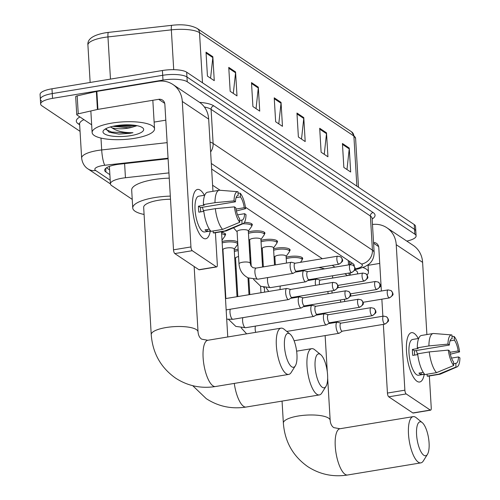 <?xml version="1.0" encoding="UTF-8"?>
<svg xmlns="http://www.w3.org/2000/svg" width="500" height="500" viewBox="0 0 500 500"><rect width="100%" height="100%" fill="white"/><g stroke="black" fill="none" stroke-linecap="round" stroke-linejoin="round"><path stroke-width="0.75" d="M244.412 222.406A10 2.825 -3.4 0 1 252.325 224.694A10 2.825 -3.4 0 1 251.756 225.712M248.369 231.95A10 2.825 -3.4 0 1 251.294 231.287A10 2.825 -3.4 0 1 264.919 233.131A10 2.825 -3.4 0 1 264.35 234.144M260.963 240.381A10 2.825 -3.4 0 1 263.888 239.719A10 2.825 -3.4 0 1 277.512 241.562A10 2.825 -3.4 0 1 276.95 242.581M273.562 248.812A10 2.825 -3.4 0 1 276.488 248.15A10 2.825 -3.4 0 1 290.106 249.994A10 2.825 -3.4 0 1 289.544 251.012M286.156 257.25A10 2.825 -3.4 0 1 289.081 256.588A10 2.825 -3.4 0 1 302.7 258.425A10 2.825 -3.4 0 1 302.137 259.444M249.906 257.806A10 2.825 -3.4 0 1 250.719 257.688M262.031 258.375A10 2.825 -3.4 0 1 262.881 258.863M234.244 250.062A10 2.825 -3.4 0 1 237.169 249.4A10 2.825 -3.4 0 1 238.125 249.256M249.438 249.938A10 2.825 -3.4 0 1 250.287 250.425M221.55 232.369A10 2.825 -3.4 0 1 225.606 234.375A10 2.825 -3.4 0 1 225.037 235.394M222.094 241.5A10 2.825 -3.4 0 1 224.575 240.963A10 2.825 -3.4 0 1 237.694 241.994M168.938 172.887L125.45 177.744A18.756 5.294 176.6 0 0 122.319 178.175A18.756 5.294 176.6 0 0 110.419 183.85A18.756 5.294 176.6 0 0 111.7 185.625L132.231 199.375M347.531 275.581L344.806 273.756M334.938 267.15L332.212 265.319M322.344 258.719L245.438 207.219M220.15 190.287L212.6 185.231M223.206 260.287L223.594 260.55M235.338 268.412L236.194 268.981M263.637 287.356L264.363 287.85M168.094 158.756L119.7 164.156A18.756 5.294 176.6 0 0 116.569 164.587A18.756 5.294 176.6 0 0 104.669 170.269A18.756 5.294 176.6 0 0 105.95 172.037L109.869 174.669M80.05 131.344L41.925 105.819A18.756 5.294 -3.4 0 1 40.644 104.044A18.756 5.294 -3.4 0 1 52.544 98.362L162.987 80.094A18.756 5.294 -3.4 0 1 187.244 81.775L414.812 234.15A18.756 5.294 -3.4 0 1 416.1 235.925A18.756 5.294 -3.4 0 1 406.806 241.1M41.644 101.025A18.756 5.294 -3.4 0 1 40.356 99.256L40.075 94.462A18.756 5.294 -3.4 0 1 51.975 88.787L162.419 70.512L162.7 75.3A18.756 5.294 -3.4 0 1 186.962 76.988L414.531 229.363A18.756 5.294 -3.4 0 1 415.812 231.131A18.756 5.294 -3.4 0 0 414.531 229.363L186.962 76.988A18.756 5.294 -3.4 0 0 162.7 75.3L52.256 93.575L162.7 75.3L162.987 80.094M40.356 99.256A18.756 5.294 -3.4 0 1 52.256 93.575A18.756 5.294 -3.4 0 0 40.356 99.256L40.644 104.044M354.106 266.094A18.756 5.294 176.6 0 0 354.219 265.413A18.756 5.294 176.6 0 0 352.938 263.637L211.637 169.031M109.588 169.875L106.481 167.8M352.119 263.094A18.756 5.294 -3.4 0 1 349.675 264.312M105.087 32.856A20.506 5.787 -3.4 0 1 108.494 32.388L171.875 25.319A6.25 1.081 -96.4 0 1 171.887 25.312C182.444 24.069 190.875 25.113 197.181 28.45L351.55 131.812A6.25 5.619 123.8 0 1 353.888 136.044L199.513 32.681A6.25 5.619 -56.2 0 0 197.181 28.45M162.419 70.512A18.756 5.294 -3.4 0 1 186.675 72.194L414.244 224.575A18.756 5.294 -3.4 0 1 415.531 226.344L416.1 235.925M326.512 132.838L327.938 156.781L321.119 152.219L319.694 128.269L326.512 132.838A5 4.5 -56.2 0 1 326.494 133.681L319.744 129.162M349.25 148.056L350.669 172.006L343.85 167.438L342.425 143.494L349.25 148.056A5 4.5 -56.2 0 1 349.225 148.9L342.481 144.388M258.312 87.169L259.731 111.119L252.913 106.55L251.488 82.6L258.312 87.169A5 4.5 -56.2 0 1 258.288 88.012L251.544 83.494M235.575 71.944L237 95.894L230.181 91.325L228.756 67.381L235.575 71.944A5 4.5 -56.2 0 1 235.556 72.787L228.806 68.275M212.844 56.725L214.262 80.669L207.444 76.106L206.019 52.156L212.844 56.725A5 4.5 -56.2 0 1 212.819 57.569L206.075 53.05M303.781 117.613L305.2 141.562L298.381 136.994L296.956 113.05L303.781 117.613A5 4.5 -56.2 0 1 303.756 118.456L297.013 113.938M281.044 102.394L282.469 126.337L275.65 121.769L274.225 97.825L281.044 102.394A5 4.5 -56.2 0 1 281.025 103.238L274.275 98.719M278.781 123.869L281.025 103.238M301.512 139.094L303.756 118.456M210.575 78.2L212.819 57.569M233.312 93.425L235.556 72.787M256.044 108.65L258.288 88.012M346.981 169.537L349.225 148.9M324.25 154.312L326.494 133.681M134.694 138.3A31.256 8.825 -3.4 0 1 92.125 132.544A31.256 8.825 -3.4 0 1 111.956 123.081A31.256 8.825 -3.4 0 1 154.531 128.837A31.256 8.825 -3.4 0 1 134.694 138.3M112.9 126.312L128.088 127.769L131.95 127.294L136.581 125.831M131.95 127.294A14.131 3.987 -3.4 0 1 128.106 128.144A14.131 3.987 -3.4 0 1 111.938 127.794L110.381 126.95M115.913 125.725A20.381 5.756 -3.4 0 1 142.669 127.844A20.381 5.756 -3.4 0 1 130.738 135.65A20.381 5.756 -3.4 0 1 109.606 135.694A20.381 5.756 -3.4 0 1 103.781 130.156A20.381 5.756 -3.4 0 1 115.913 125.725M105.838 128.7L109.169 132.225L118.969 134.119L129.913 133.306L132.956 132.706L129.694 132.675C121.994 132.369 116.075 130.744 111.938 127.794M114.338 126.013L129.506 126.438L135.738 125.444M108.956 132.137L118.969 134.119M117.525 125.481L129.45 125.487L132.744 125.069M105.881 129.475L111.638 132.037L129.9 133.094L132.956 132.706M203.075 238.044A25.006 8.363 -99.4 0 1 199.806 234.4A25.006 8.363 -99.4 0 1 193.363 195.475A25.006 8.363 -99.4 0 1 200.231 190.15A25.006 8.363 -99.4 0 1 204.375 195.269A25.006 8.363 -99.4 0 0 200.231 190.15A25.006 8.363 -99.4 0 0 197.575 189.425A25.006 8.363 -99.4 0 0 192.881 211.706A25.006 8.363 -99.4 0 0 203.075 238.044A25.006 8.363 -99.4 0 0 210.294 231.044A25.006 8.363 -99.4 0 1 205.738 238.769A25.006 8.363 -99.4 0 1 203.075 238.044M91.662 124.819L76.969 114.975A3.125 0.881 176.6 0 1 76.75 114.681L75.688 96.719A3.125 0.881 -3.4 0 1 77.181 95.869L96.363 91.506A3.125 0.881 -3.4 0 1 96.85 91.412L157.625 81.356A25.006 22.487 123.8 0 1 172.963 84.525A25.006 22.487 123.8 0 1 182.3 101.456L190.944 246.938A3.125 1.044 80.6 0 0 192.256 250.694L174.819 253.575A3.125 1.044 -99.4 0 1 173.506 249.819L164.862 104.344A6.25 5.619 -56.2 0 0 162.531 100.113A6.25 5.619 -56.2 0 0 158.694 99.319L97.912 109.375A3.125 0.881 176.6 0 0 97.425 109.469L78.25 113.831A3.125 0.881 176.6 0 0 76.75 114.681M172.963 84.525L199.338 102.188A25.006 22.487 123.8 0 1 208.675 119.119L212.963 191.319M216.356 266.825A3.125 1.044 80.6 0 0 216.688 266.919L199.25 269.8A3.125 1.044 -99.4 0 1 198.919 269.713L216.356 266.825L192.256 250.694M216.688 266.919A3.125 1.044 80.6 0 0 217.319 264.594L215.425 232.731M198.919 269.713L174.819 253.575M165.8 120.162L154.131 122.094M239.788 222.262L239.569 218.581A12.506 4.181 -99.4 0 1 235.794 207.794L234.394 206.863A16.256 5.438 -99.4 0 0 239.788 222.262L222.606 229.4L210.981 231.325A20.631 6.9 -99.4 0 1 203.719 210.588L215.344 208.663L234.394 206.863M235.438 201.806L234.037 200.875A16.256 5.438 -99.4 0 1 237.819 191.694A16.256 5.438 -99.4 0 1 237.975 191.713L238.194 195.394A12.506 4.181 -99.4 0 0 237.981 195.413A12.506 4.181 -99.4 0 0 235.438 201.806L200.562 207.581A12.506 4.181 80.6 0 0 200.706 211.856M238.194 195.394L237.769 195.469M210.55 230.844L207.294 231.381A18.131 6.062 -99.4 0 1 206.175 230.881A18.131 6.062 -99.4 0 1 205.019 229.862L209.331 229.15M210.669 230.981L204.613 231.981A18.131 6.062 -99.4 0 1 202.688 231.456A18.131 6.062 -99.4 0 1 195.294 212.362A18.131 6.062 -99.4 0 1 198.694 196.213L204.75 195.212M234.037 200.875L214.988 202.675L203.363 204.6L204.281 205.219L198.469 206.181A18.131 6.062 -99.4 0 0 198.825 212.169L203.806 211.344M203.363 204.6A20.631 6.9 -99.4 0 1 207.587 192.206L219.213 190.281A20.631 6.9 -99.4 0 1 219.788 190.256L237.819 191.694M237.594 214.85L244.6 213.694L246 214.625A16.256 5.438 -99.4 0 1 243.106 223.656L226.5 230.825A20.631 6.9 -99.4 0 1 225.95 230.987L214.325 232.913A20.631 6.9 -99.4 0 1 213.25 232.85L224.875 230.925L242.062 223.787L241.844 220.106L239.681 220.463M213.137 230.969L213.25 232.85M214.988 202.675A20.631 6.9 -99.4 0 1 219.213 190.281M225.95 230.987A20.631 6.9 -99.4 0 1 224.875 230.925M236.106 197.638L240.469 196.919L240.25 193.238L238.056 193.062M240.25 193.238A16.256 5.438 -99.4 0 1 245.644 208.644L244.244 207.706L236.006 209.069M236.4 210.956L245.644 208.644M243.106 223.656A16.256 5.438 -99.4 0 1 242.062 223.787M240.469 196.919A12.506 4.181 -99.4 0 1 244.244 207.706M244.6 213.694A12.506 4.181 -99.4 0 1 242.062 220.087A12.506 4.181 -99.4 0 1 241.844 220.106M222.606 229.4A20.631 6.9 -99.4 0 1 215.344 208.663M202.331 207.288A12.506 4.181 -99.4 0 1 203.575 211.381M207.294 231.381L207.181 229.506M200.562 207.581L198.469 206.181M291.675 366.781A17.194 5.75 80.6 0 0 295.331 365.844A17.194 5.75 80.6 0 0 296.369 349.381A17.194 5.75 80.6 0 0 290.087 334.125A17.194 5.75 80.6 0 0 289.719 333.856A17.194 5.75 80.6 0 0 284.444 346.131A17.194 5.75 80.6 0 0 291.675 366.781M295.331 365.844L291.206 372.45A23.444 7.837 -99.4 0 1 288.712 374.412A23.444 7.837 -99.4 0 1 286.219 373.731A23.444 7.837 -99.4 0 1 276.656 349.038A23.444 7.837 -99.4 0 1 281.056 328.15A23.444 7.837 -99.4 0 1 283.55 328.831A23.444 7.837 -99.4 0 1 284.05 329.2L290.087 334.125M170.5 199.225A23.444 6.619 176.6 0 0 158.544 200.263A23.444 6.619 176.6 0 0 143.669 207.362L151.231 334.637C152.656 353.137 160.775 367.638 175.594 378.125C187.7 385.975 200.994 388.781 215.469 386.525L288.712 374.412M144.088 214.45A34.381 9.706 -3.4 0 1 132.744 208.006A34.381 9.706 -3.4 0 1 154.569 197.6A34.381 9.706 -3.4 0 1 170.312 196.112M132.744 208.006L131.681 190.05A34.381 9.706 -3.4 0 1 153.5 179.638A34.381 9.706 -3.4 0 1 169.25 178.15M322.319 387.3A17.194 5.75 80.6 0 0 325.975 386.362A17.194 5.75 80.6 0 0 327.013 369.9A17.194 5.75 80.6 0 0 320.731 354.65A17.194 5.75 80.6 0 0 320.363 354.375A17.194 5.75 80.6 0 0 315.087 366.65A17.194 5.75 80.6 0 0 322.319 387.3M325.975 386.362L321.85 392.969A23.444 7.837 -99.4 0 1 319.356 394.931A23.444 7.837 -99.4 0 1 316.863 394.25A23.444 7.837 -99.4 0 1 307.306 369.562A23.444 7.837 -99.4 0 1 311.7 348.669A23.444 7.837 -99.4 0 1 314.194 349.35A23.444 7.837 -99.4 0 1 314.694 349.725L320.731 354.65M223.981 231.312A34.381 9.706 -3.4 0 1 221.537 232.188M423.806 455.256A17.194 5.75 80.6 0 0 427.463 454.319A17.194 5.75 80.6 0 0 428.5 437.856A17.194 5.75 80.6 0 0 422.219 422.6A17.194 5.75 80.6 0 0 421.85 422.331A17.194 5.75 80.6 0 0 416.575 434.606A17.194 5.75 80.6 0 0 423.806 455.256M427.463 454.319L423.338 460.925A23.444 7.837 -99.4 0 1 420.844 462.881A23.444 7.837 -99.4 0 1 418.35 462.206A23.444 7.837 -99.4 0 1 408.787 437.512A23.444 7.837 -99.4 0 1 413.188 416.625A23.444 7.837 -99.4 0 1 415.681 417.306A23.444 7.837 -99.4 0 1 416.181 417.675L422.219 422.6M318.65 267.562A34.381 9.706 -3.4 0 1 324.637 268.856M290.613 289.419L287.05 288.488A5.625 1.881 80.6 0 0 286.769 288.469A5.625 1.881 80.6 0 0 285.637 292.65A5.625 1.881 80.6 0 0 288.006 299.413A5.625 1.881 80.6 0 0 288.606 299.575A5.625 1.881 80.6 0 0 288.869 299.469L291.938 297.438M290.719 289.444A4.062 1.356 80.6 0 0 290.512 289.438A4.062 1.356 80.6 0 0 289.694 292.456A4.062 1.356 80.6 0 0 291.406 297.337A4.062 1.356 80.6 0 0 291.837 297.456L334.5 290.394C337.694 288.188 338.825 286.85 337.9 286.381C338.325 285.969 337.725 284.844 336.1 283.006A4.062 3.656 -56.2 0 1 337.619 285.763A4.062 3.656 123.8 0 1 334.069 290.275A4.062 1.356 80.6 0 0 334.5 290.394M303.206 297.85L299.65 296.919A5.625 1.881 80.6 0 0 299.363 296.906A5.625 1.881 80.6 0 0 298.238 301.087A5.625 1.881 80.6 0 0 300.6 307.844A5.625 1.881 80.6 0 0 301.2 308.006A5.625 1.881 80.6 0 0 301.462 307.9L304.531 305.869M303.312 297.881A4.062 1.356 80.6 0 0 303.106 297.869A4.062 1.356 80.6 0 0 302.294 300.887A4.062 1.356 80.6 0 0 304 305.769A4.062 1.356 80.6 0 0 304.431 305.887L347.1 298.825C350.288 296.619 351.425 295.281 350.5 294.812C350.919 294.4 350.319 293.275 348.694 291.444A4.062 3.656 -56.2 0 1 350.213 294.194A4.062 3.656 123.8 0 1 346.662 298.712A4.062 1.356 80.6 0 0 347.1 298.825M221.637 233.794A9.375 2.65 -3.4 0 1 225.05 235.606A9.375 2.65 -3.4 0 1 224.856 236.206L222.019 240.212M225.856 298.55L222.95 249.719A5.625 1.587 -3.4 0 1 226.525 248.019A5.625 1.587 -3.4 0 1 234.188 249.056L237.019 296.7M222.175 242.919A9.375 2.65 -3.4 0 1 224.875 242.312A9.375 2.65 -3.4 0 1 237.644 244.044A9.375 2.65 -3.4 0 1 237.45 244.638L234.194 249.231M315.8 306.288L312.244 305.35A5.625 1.881 80.6 0 0 311.956 305.338A5.625 1.881 80.6 0 0 310.831 309.519A5.625 1.881 80.6 0 0 313.194 316.275A5.625 1.881 80.6 0 0 313.794 316.438A5.625 1.881 80.6 0 0 314.056 316.331L317.125 314.306M315.906 306.312A4.062 1.356 80.6 0 0 315.7 306.3A4.062 1.356 80.6 0 0 314.887 309.319A4.062 1.356 80.6 0 0 316.594 314.2A4.062 1.356 80.6 0 0 317.025 314.319L359.694 307.262C362.881 305.05 364.019 303.712 363.094 303.25C363.519 302.831 362.912 301.712 361.287 299.875A4.062 3.656 -56.2 0 1 362.806 302.625A4.062 3.656 123.8 0 1 359.263 307.144A4.062 1.356 80.6 0 0 359.694 307.262M237.831 296.569L235.55 258.156A5.625 1.587 -3.4 0 1 238.556 256.556M234.331 251.494A9.375 2.65 -3.4 0 1 237.469 250.75A9.375 2.65 -3.4 0 1 238.206 250.637M328.394 314.719L324.837 313.788A5.625 1.881 80.6 0 0 324.55 313.769A5.625 1.881 80.6 0 0 323.425 317.95A5.625 1.881 80.6 0 0 325.788 324.712A5.625 1.881 80.6 0 0 326.388 324.875A5.625 1.881 80.6 0 0 326.656 324.769L329.719 322.738M328.5 314.744A4.062 1.356 80.6 0 0 328.294 314.738A4.062 1.356 80.6 0 0 327.481 317.756A4.062 1.356 80.6 0 0 329.188 322.638A4.062 1.356 80.6 0 0 329.619 322.756L372.287 315.694C375.481 313.488 376.613 312.15 375.688 311.681C376.112 311.269 375.513 310.144 373.888 308.306A4.062 3.656 -56.2 0 1 375.4 311.062A4.062 3.656 123.8 0 1 371.856 315.575A4.062 1.356 80.6 0 0 372.287 315.694M249.537 251.544A9.375 2.65 -3.4 0 1 250.244 252.475A9.375 2.65 -3.4 0 1 250.044 253.075L249.656 253.619M250.619 265.106A5.625 1.587 -3.4 0 1 251.156 264.988M249.988 259.194A9.375 2.65 -3.4 0 1 250.062 259.181A9.375 2.65 -3.4 0 1 250.8 259.069M340.988 323.15L337.431 322.219A5.625 1.881 80.6 0 0 337.15 322.206A5.625 1.881 80.6 0 0 336.019 326.388A5.625 1.881 80.6 0 0 338.387 333.144A5.625 1.881 80.6 0 0 338.981 333.306A5.625 1.881 80.6 0 0 339.25 333.2L342.319 331.169M341.094 323.181A4.062 1.356 80.6 0 0 340.887 323.169A4.062 1.356 80.6 0 0 340.075 326.188A4.062 1.356 80.6 0 0 341.781 331.069A4.062 1.356 80.6 0 0 342.219 331.188L384.881 324.125C388.075 321.919 389.206 320.581 388.281 320.112C388.706 319.7 388.106 318.575 386.481 316.744A4.062 3.656 -56.2 0 1 388 319.494A4.062 3.656 123.8 0 1 384.45 324.012A4.062 1.356 80.6 0 0 384.881 324.125M262.131 259.981A9.375 2.65 -3.4 0 1 262.838 260.906A9.375 2.65 -3.4 0 1 262.638 261.506L262.25 262.05M239 263.938L237.075 231.606A5.625 1.587 -3.4 0 1 240.65 229.906A5.625 1.587 -3.4 0 1 248.312 230.944L250.231 263.269A5.625 1.587 -3.4 0 0 249.706 262.656A5.625 1.587 -3.4 0 0 242.569 262.231A5.625 1.587 -3.4 0 0 239 263.938C239.525 270.275 242.569 274.919 248.125 277.869L257.869 279.206L293.094 273.375A5.625 1.881 80.6 0 0 293.356 273.269L296.425 271.244M295.1 263.225L291.544 262.288A5.625 1.881 80.6 0 0 291.256 262.275A5.625 1.881 80.6 0 0 290.131 266.456A5.625 1.881 80.6 0 0 293.094 273.375M295.206 263.25A4.062 1.356 80.6 0 0 295 263.238A4.062 1.356 80.6 0 0 294.188 266.256A4.062 1.356 80.6 0 0 295.894 271.137A4.062 1.356 80.6 0 0 296.325 271.256L338.994 264.2C342.188 261.988 343.319 260.65 342.394 260.188C342.819 259.769 342.219 258.65 340.594 256.812A4.062 3.656 -56.2 0 1 342.106 259.562A4.062 3.656 123.8 0 1 338.562 264.081A4.062 1.356 80.6 0 0 338.994 264.2M242.738 223.819A9.375 2.65 -3.4 0 1 251.769 225.931A9.375 2.65 -3.4 0 1 251.575 226.525L248.319 231.119M251.231 266.238L249.675 240.044A5.625 1.587 -3.4 0 1 253.244 238.337A5.625 1.587 -3.4 0 1 260.906 239.375L262.55 267.025M307.694 271.656L304.137 270.725A5.625 1.881 80.6 0 0 303.85 270.706A5.625 1.881 80.6 0 0 302.725 274.887A5.625 1.881 80.6 0 0 305.688 281.812A5.625 1.881 80.6 0 0 305.956 281.706L309.025 279.675M248.456 233.381A9.375 2.65 -3.4 0 1 251.594 232.638A9.375 2.65 -3.4 0 1 264.363 234.363A9.375 2.65 -3.4 0 1 264.169 234.963L260.919 239.55M307.8 271.681A4.062 1.356 80.6 0 0 307.594 271.675A4.062 1.356 80.6 0 0 306.781 274.694A4.062 1.356 80.6 0 0 308.488 279.575A4.062 1.356 80.6 0 0 308.925 279.694L351.587 272.631C354.781 270.425 355.913 269.088 354.988 268.619C355.412 268.206 354.812 267.081 353.188 265.244A4.062 3.656 -56.2 0 1 354.7 268A4.062 3.656 123.8 0 1 351.156 272.512A4.062 1.356 80.6 0 0 351.587 272.631M263.363 266.887L262.269 248.475A5.625 1.587 -3.4 0 1 265.837 246.769A5.625 1.587 -3.4 0 1 273.5 247.806L274.525 265.044M320.288 280.087L316.731 279.156A5.625 1.881 80.6 0 0 316.45 279.144A5.625 1.881 80.6 0 0 315.319 283.325A5.625 1.881 80.6 0 0 315.562 285.294M261.05 241.812A9.375 2.65 -3.4 0 1 264.188 241.069A9.375 2.65 -3.4 0 1 276.962 242.794A9.375 2.65 -3.4 0 1 276.762 243.394L273.512 247.987M320.394 280.119A4.062 1.356 80.6 0 0 320.194 280.106A4.062 1.356 80.6 0 0 319.375 283.125A4.062 1.356 80.6 0 0 319.562 284.631M275.338 264.906L274.862 256.906A5.625 1.587 -3.4 0 1 278.431 255.206A5.625 1.587 -3.4 0 1 286.094 256.244L286.5 263.062M327.9 291.488A5.625 1.881 80.6 0 0 327.912 291.756A5.625 1.881 80.6 0 0 328.156 293.725M273.644 250.25A9.375 2.65 -3.4 0 1 276.781 249.5A9.375 2.65 -3.4 0 1 289.556 251.231A9.375 2.65 -3.4 0 1 289.356 251.825L286.106 256.419M331.956 290.819A4.062 1.356 80.6 0 0 331.969 291.556A4.062 1.356 80.6 0 0 332.163 293.062M340.494 299.919A5.625 1.881 80.6 0 0 340.513 300.188A5.625 1.881 80.6 0 0 340.75 302.156M286.238 258.681A9.375 2.65 -3.4 0 1 289.381 257.938A9.375 2.65 -3.4 0 1 302.15 259.662A9.375 2.65 -3.4 0 1 301.956 260.262L300.487 262.331M344.55 299.25A4.062 1.356 80.6 0 0 344.569 299.994A4.062 1.356 80.6 0 0 344.756 301.494M417.006 381.287A25.006 8.363 -99.4 0 1 413.738 377.644A25.006 8.363 -99.4 0 1 407.294 338.719A25.006 8.363 -99.4 0 1 414.162 333.394A25.006 8.363 -99.4 0 1 418.306 338.512A25.006 8.363 -99.4 0 0 414.162 333.394A25.006 8.363 -99.4 0 0 411.5 332.669A25.006 8.363 -99.4 0 0 406.812 354.95A25.006 8.363 -99.4 0 0 417.006 381.287A25.006 8.363 -99.4 0 0 424.225 374.288A25.006 8.363 -99.4 0 1 419.669 382.013A25.006 8.363 -99.4 0 1 417.006 381.287M372.475 224.469A25.006 22.487 123.8 0 1 386.894 227.769A25.006 22.487 123.8 0 1 396.231 244.7L404.875 390.181A3.125 1.044 80.6 0 0 406.188 393.931L388.75 396.819A3.125 1.044 -99.4 0 1 387.438 393.062L383.356 324.381M386.894 227.769L413.263 245.425A25.006 22.487 123.8 0 1 422.606 262.362L426.894 334.562M430.288 410.069A3.125 1.044 80.6 0 0 430.619 410.163L413.181 413.044A3.125 1.044 -99.4 0 1 412.85 412.956L430.288 410.069L406.188 393.931M430.619 410.163A3.125 1.044 80.6 0 0 431.244 407.837L429.35 375.975M412.85 412.956L388.75 396.819M382.869 316.225L381.856 299.175M381.375 291.019L378.794 247.587A6.25 5.619 -56.2 0 0 376.456 243.356A6.25 5.619 -56.2 0 0 373.544 242.488M379.731 263.406L368.056 265.338M453.719 365.506L453.5 361.825A12.506 4.181 -99.4 0 1 449.725 351.037L448.325 350.106A16.256 5.438 -99.4 0 0 453.719 365.506L436.531 372.644L424.906 374.569A20.631 6.9 -99.4 0 1 417.65 353.831L429.275 351.906L448.325 350.106M449.369 345.05L447.969 344.119A16.256 5.438 -99.4 0 1 451.75 334.938A16.256 5.438 -99.4 0 1 451.906 334.956L452.125 338.638A12.506 4.181 -99.4 0 0 451.906 338.656A12.506 4.181 -99.4 0 0 449.369 345.05L414.494 350.825A12.506 4.181 80.6 0 0 414.637 355.1M452.125 338.638L451.7 338.713M424.481 374.087L421.225 374.625A18.131 6.062 -99.4 0 1 420.106 374.125A18.131 6.062 -99.4 0 1 418.95 373.106L423.256 372.394M424.594 374.225L418.544 375.225A18.131 6.062 -99.4 0 1 416.619 374.7A18.131 6.062 -99.4 0 1 409.225 355.606A18.131 6.062 -99.4 0 1 412.625 339.456L418.675 338.456M447.969 344.119L428.919 345.919L417.294 347.844L418.212 348.462L412.4 349.425A18.131 6.062 -99.4 0 0 412.756 355.406L417.738 354.588M417.294 347.844A20.631 6.9 -99.4 0 1 421.519 335.45L433.144 333.525A20.631 6.9 -99.4 0 1 433.719 333.5L451.75 334.938M451.525 358.094L458.531 356.938L459.925 357.869A16.256 5.438 -99.4 0 1 457.038 366.9L440.431 374.069A20.631 6.9 -99.4 0 1 439.875 374.231L428.25 376.156A20.631 6.9 -99.4 0 1 427.181 376.094L438.806 374.169L455.994 367.031L455.775 363.35L453.612 363.706M427.069 374.212L427.181 376.094M428.919 345.919A20.631 6.9 -99.4 0 1 433.144 333.525M439.875 374.231A20.631 6.9 -99.4 0 1 438.806 374.169M450.037 340.881L454.394 340.163L454.175 336.481L451.987 336.306M454.175 336.481A16.256 5.438 -99.4 0 1 459.569 351.887L458.175 350.95L449.938 352.312M450.331 354.2L459.569 351.887M457.038 366.9A16.256 5.438 -99.4 0 1 455.994 367.031M454.394 340.163A12.506 4.181 -99.4 0 1 458.175 350.95M458.531 356.938A12.506 4.181 -99.4 0 1 455.988 363.331A12.506 4.181 -99.4 0 1 455.775 363.35M436.531 372.644A20.631 6.9 -99.4 0 1 429.275 351.906M416.262 350.531A12.506 4.181 -99.4 0 1 417.506 354.625M421.225 374.625L421.112 372.75M414.494 350.825L412.4 349.425M354.738 270.031A20.381 5.756 -3.4 0 1 356.6 271.087A20.381 5.756 -3.4 0 1 357.2 273.981M362.962 267.512A31.256 8.825 -3.4 0 1 368.456 272.081A31.256 8.825 -3.4 0 1 367.006 274.975M124.612 163.606L125.45 177.744M348.269 260.512L348.531 264.9M349.012 273.056L349.15 275.312M105.731 168.356L105.95 172.037M168.062 158.2L104.856 165.256A12.506 3.531 176.6 0 0 102.769 165.544A12.506 3.531 176.6 0 0 95.688 170.512L110.2 180.225M95.688 170.512A12.506 11.244 -56.2 0 1 88.019 168.925C87.081 168.363 82.6 165.55 81.644 158.094A25.006 7.062 -3.4 0 1 97.513 150.525A25.006 7.062 -3.4 0 1 101.688 149.95L100.981 138.081M79.662 124.775L78.244 123.825A3.125 2.812 123.8 0 1 79.612 123.944M78.244 123.825A28.131 7.944 -3.4 0 1 79.9 116.944M83.931 119.637A25.006 7.062 176.6 0 0 79.612 123.969L79.612 123.775M199.575 102.35A28.131 7.944 -3.4 0 1 213.819 105.875L373.125 212.55A28.131 7.944 -3.4 0 1 372.15 219.025M187.244 81.775L186.675 72.194M52.544 98.362L51.975 88.787M414.812 234.15L414.244 224.575M210.037 142.05A25.006 7.062 -3.4 0 1 213.119 143.475L211.088 109.35A25.006 7.062 176.6 0 0 204.375 106.994M104.856 165.256A12.506 2.163 -96.4 0 1 101.688 149.95L167.138 142.644M210.625 151.956A12.506 11.244 -56.2 0 0 213.119 143.475L372.425 250.144L370.4 216.025L211.088 109.35A3.125 2.812 123.8 0 1 213.819 105.875M354.975 268.95L356.381 268.631A12.506 3.531 176.6 0 0 361.512 264.044A12.506 11.244 -56.2 0 0 372.425 250.144A25.006 7.062 -3.4 0 1 374.137 252.512L372.113 218.388A25.006 7.062 176.6 0 0 370.4 216.025A3.125 2.812 123.8 0 1 373.125 212.55M361.512 264.044L211.306 163.469M354.85 269.669L358.444 268.85A12.506 6.069 -102.8 0 1 356.381 268.631M202.488 82.781L199.513 32.681A25.006 7.062 176.6 0 0 171.344 29.863L107.963 36.931A25.006 7.062 176.6 0 0 103.787 37.506A25.006 7.062 176.6 0 0 87.919 45.081L90.144 82.469M87.919 45.081C87.169 39.212 92.875 35.138 105.044 32.862L108.5 32.388A6.25 1.081 -96.4 0 1 108.506 32.388A6.25 1.081 -96.4 0 0 107.963 36.931L110.469 79.106M351.55 131.812L355.6 138.406A25.006 7.062 176.6 0 0 353.888 136.044L356.863 186.15M173.713 69.688L171.344 29.863A6.25 1.081 -96.4 0 1 171.881 25.312L108.5 32.388M208.675 119.119L182.3 101.456M164.719 103.356L158.694 99.319M96.85 91.412L97.912 109.375M173.506 249.819L190.944 246.938M97.425 109.469L96.363 91.506M77.181 95.869L78.25 113.831M194.15 266.519L198.038 331.856A23.444 6.619 176.6 0 0 196.431 329.644A23.444 6.619 176.6 0 0 166.106 327.537A23.444 6.619 176.6 0 0 151.231 334.637M198.038 331.856C198.356 335.344 199.569 337.781 201.681 339.162L207.819 340.269A23.444 7.837 80.6 0 0 203.419 361.156A23.444 7.837 80.6 0 0 212.975 385.85A23.444 7.837 80.6 0 0 215.469 386.525M234.281 383.413A23.444 7.837 80.6 0 0 243.625 406.369A23.444 7.837 80.6 0 0 246.112 407.05L319.356 394.931M327.663 378.206L330.169 420.331A23.444 6.619 176.6 0 0 328.562 418.113A23.444 6.619 176.6 0 0 298.238 416.012A23.444 6.619 176.6 0 0 283.363 423.113C284.788 441.613 292.906 456.106 307.725 466.6C319.831 474.45 333.125 477.25 347.6 475L420.844 462.881M330.169 420.331C330.487 423.819 331.706 426.256 333.812 427.638L339.95 428.744A23.444 7.837 80.6 0 0 335.55 449.631A23.444 7.837 80.6 0 0 345.106 474.319A23.444 7.837 80.6 0 0 347.6 475M336.1 283.006L333.175 282.375A4.062 1.356 80.6 0 0 332.413 286A4.062 1.356 80.6 0 0 334.069 290.275M348.694 291.444L345.769 290.812A4.062 1.356 80.6 0 0 345.006 294.431A4.062 1.356 80.6 0 0 346.662 298.712M230.269 309.225A5.625 1.881 80.6 0 0 230.319 314.775A5.625 1.881 80.6 0 0 232.356 319.131A5.625 1.881 80.6 0 0 232.488 319.206A5.625 1.881 80.6 0 0 232.956 319.294L301.2 308.006M361.287 299.875L358.369 299.244A4.062 1.356 80.6 0 0 357.606 302.863A4.062 1.356 80.6 0 0 359.263 307.144M242.862 317.656A5.625 1.881 80.6 0 0 242.913 323.206A5.625 1.881 80.6 0 0 244.956 327.569A5.625 1.881 80.6 0 0 245.081 327.644A5.625 1.881 80.6 0 0 245.55 327.731L313.794 316.438M373.888 308.306L370.962 307.675A4.062 1.356 80.6 0 0 370.2 311.3A4.062 1.356 80.6 0 0 371.856 315.575M255.456 326.087A5.625 1.881 80.6 0 0 255.675 332.35M386.481 316.744L383.556 316.112A4.062 1.356 80.6 0 0 382.794 319.731A4.062 1.356 80.6 0 0 384.45 324.012M340.594 256.812L337.669 256.181A4.062 1.356 80.6 0 0 336.906 259.8A4.062 1.356 80.6 0 0 338.562 264.081M250.231 263.269L251.069 266L252.975 267.712L256.031 268.1A5.625 1.881 80.6 0 0 254.906 272.281A5.625 1.881 80.6 0 0 257.4 279.119A5.625 1.881 80.6 0 0 257.869 279.206M353.188 265.244L350.262 264.613A4.062 1.356 80.6 0 0 349.5 268.238A4.062 1.356 80.6 0 0 351.156 272.512M267.775 277.562A5.625 1.881 80.6 0 0 267.5 280.719A5.625 1.881 80.6 0 0 269.994 287.55A5.625 1.881 80.6 0 0 270.462 287.638L260.719 286.3L253.525 279.356M363.75 280.95A4.062 3.656 123.8 0 0 367.3 276.431A4.062 3.656 -56.2 0 0 365.781 273.681L362.856 273.05A4.062 1.356 80.6 0 0 362.094 276.669A4.062 1.356 80.6 0 0 363.75 280.95A4.062 1.356 80.6 0 0 364.181 281.062L337.788 285.431M280.369 286A5.625 1.881 80.6 0 0 280.094 289.15A5.625 1.881 80.6 0 0 280.125 289.569M376.344 289.381A4.062 3.656 123.8 0 0 379.894 284.862A4.062 3.656 -56.2 0 0 378.375 282.113L375.45 281.481A4.062 1.356 80.6 0 0 374.688 285.1A4.062 1.356 80.6 0 0 376.344 289.381A4.062 1.356 80.6 0 0 376.775 289.5L350.381 293.863M292.675 297.312A5.625 1.881 80.6 0 0 292.688 297.581A5.625 1.881 80.6 0 0 292.719 298M388.938 297.812A4.062 3.656 123.8 0 0 392.488 293.3A4.062 3.656 -56.2 0 0 390.969 290.544L388.044 289.913A4.062 1.356 80.6 0 0 387.281 293.538A4.062 1.356 80.6 0 0 388.938 297.812A4.062 1.356 80.6 0 0 389.375 297.931L362.981 302.3M305.269 305.75A5.625 1.881 80.6 0 0 305.287 306.019A5.625 1.881 80.6 0 0 305.312 306.438M422.606 262.362L396.231 244.7M378.65 246.6L373.587 243.206M387.438 393.062L404.875 390.181M349.544 262.113L350.331 261.9M109.381 166.4L110.419 183.85M349.494 261.337L349.694 264.706M350.181 272.863L350.312 275.125M81.644 158.094L79.612 123.969M358.444 268.85L365.031 266.631L368.669 264.363C369.894 263.5 374.113 259.988 374.137 252.512M88.019 168.925L110.425 183.925M355.6 138.406L358.5 187.244M92.125 132.544L90.844 110.969M154.531 128.837L152.831 100.288M207.819 340.269L281.056 328.15M192.725 385.688L206.244 398.644C218.344 406.5 231.637 409.3 246.112 407.05M296.631 351.163L311.7 348.669M221.513 231.725L227.763 336.969M282.056 401.1L283.363 423.113M264.619 292.137L264.344 287.525M332.675 278.044L332.537 275.781M339.95 428.744L413.188 416.625M323.8 313.2L323.844 313.888M325.131 335.6L327.275 371.675M226.156 309.906L288.606 299.575M225.487 298.606L286.769 288.469M333.175 282.375L290.512 289.438M232.956 319.294L226.706 319.156M225.05 235.606L224.919 233.431M290.538 298.363L299.363 296.906M345.769 290.812L303.106 297.869M245.55 327.731L235.806 326.394L228.612 319.45M222.963 249.9L222.569 249.456M237.644 244.044L237.519 241.863M303.131 306.8L311.956 305.338M358.369 299.244L315.7 306.3M246.644 333.844L241.206 327.881M235.556 258.331L234.681 257.356M286.775 331.425L326.388 324.875M247.987 277.8L248.994 294.719M250.244 252.475L250.113 250.294M315.725 315.231L324.55 313.769M370.962 307.675L328.294 314.738M248.831 278.188L249.806 294.587M294.094 340.731L338.981 333.306M260.581 286.238L260.969 292.738M262.838 260.906L262.706 258.731M328.319 323.663L337.15 322.206M383.556 316.112L340.887 323.169M256.031 268.1L291.256 262.275M237.087 231.788L233.494 227.806M251.769 225.931L251.644 223.75M337.669 256.181L295 263.238M295.025 272.169L303.85 270.706M249.681 240.219L248.806 239.25M270.462 287.638L305.688 281.812M264.363 234.363L264.237 232.181M350.262 264.613L307.594 271.675M268.762 291.45L266.119 287.794M307.619 280.6L316.45 279.144M262.275 248.65L261.4 247.681M276.962 242.794L276.831 240.619M362.856 273.05L320.194 280.106M364.181 281.062C367.375 278.856 368.506 277.519 367.581 277.05C368.006 276.637 367.406 275.512 365.781 273.681M274.875 257.087L273.994 256.112M289.556 251.231L289.425 249.05M375.45 281.481L337.675 287.731M376.775 289.5C379.969 287.288 381.1 285.95 380.175 285.481C380.6 285.069 380 283.95 378.375 282.113M299.056 270.806L299.094 271.494M302.15 259.662L302.019 257.481M388.044 289.913L350.269 296.163M389.375 297.931C392.562 295.725 393.7 294.381 392.775 293.919C393.194 293.506 392.594 292.381 390.969 290.544M368.456 272.081L368.031 264.85"/></g></svg>
